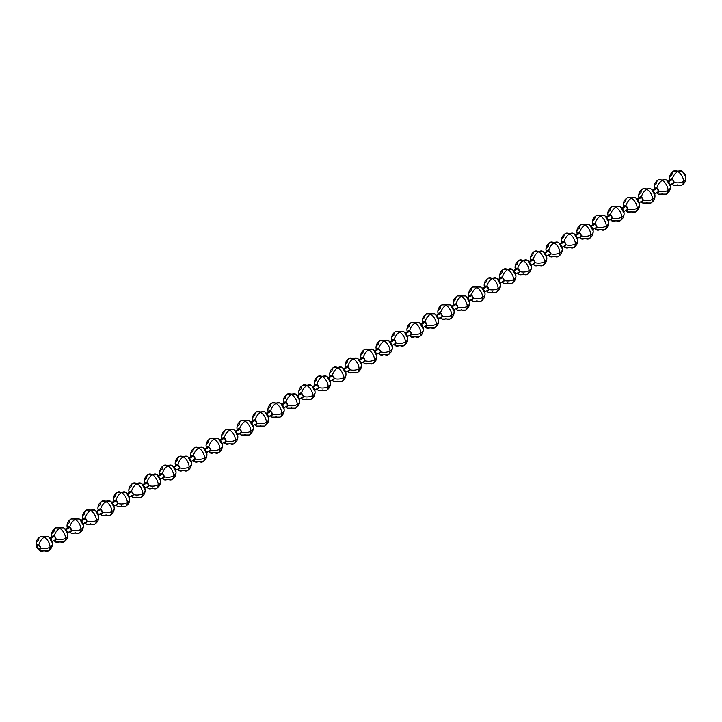<?xml version="1.0" encoding="UTF-8"?>
<svg xmlns="http://www.w3.org/2000/svg" width="722" height="722" viewBox="0 0 722 722"><rect width="100%" height="100%" fill="white"/><g stroke="black" fill="none" stroke-linecap="round" stroke-linejoin="round"><path stroke-width="1.08" d="M672.579 179.444L668.518 181.791L672.579 179.444M657.128 188.37L653.076 190.707L657.128 188.37M641.678 197.286L637.625 199.624L641.678 197.286M626.227 206.203L622.174 208.55L626.227 206.203M610.776 215.129L606.724 217.466L610.776 215.129M595.325 224.046L591.273 226.383L595.325 224.046M579.874 232.971L575.822 235.309L579.874 232.971M564.423 241.888L560.371 244.226L564.423 241.888M548.973 250.805L544.92 253.151L548.973 250.805M533.522 259.73L529.47 262.068L533.522 259.73M518.071 268.647L514.019 270.985L518.071 268.647M502.62 277.564L498.568 279.91L502.62 277.564M487.169 286.49L483.117 288.827L487.169 286.49M471.719 295.406L467.666 297.753L471.719 295.406M456.268 304.332L452.216 306.67L456.268 304.332M440.817 313.249L436.765 315.586L440.817 313.249M425.366 322.165L421.314 324.512L425.366 322.165M409.925 331.091L405.863 333.429L409.925 331.091M394.474 340.008L390.412 342.345L394.474 340.008M379.023 348.934L374.962 351.271L379.023 348.934M363.572 357.85L359.511 360.188L363.572 357.85M348.121 366.767L344.069 369.113L348.121 366.767M332.671 375.693L328.618 378.03L332.671 375.693M317.22 384.609L313.167 386.947L317.22 384.609M301.769 393.526L297.717 395.873L301.769 393.526M286.318 402.452L282.266 404.789L286.318 402.452M270.867 411.369L266.815 413.715L270.867 411.369M255.417 420.294L251.364 422.632L255.417 420.294M239.966 429.211L235.913 431.548L239.966 429.211M224.515 438.128L220.463 440.474L224.515 438.128M209.064 447.053L205.012 449.391L209.064 447.053M193.613 455.97L189.561 458.308L193.613 455.97M178.163 464.896L174.11 467.233L178.163 464.896M162.712 473.812L158.66 476.15L162.712 473.812M147.261 482.729L143.209 485.076L147.261 482.729M131.81 491.655L127.758 493.992L131.81 491.655M116.359 500.572L112.307 502.909L116.359 500.572M100.918 509.488L96.856 511.835L100.918 509.488M85.467 518.414L81.406 520.752L85.467 518.414M70.016 527.331L65.955 529.677L70.016 527.331M54.565 536.256L50.513 538.594L54.565 536.256M669.565 178.117A8.168 4.72 0 0 0 670.287 180.076A8.168 4.72 180 0 1 669.565 178.117A8.168 4.72 180 0 1 671.956 174.805A8.168 4.72 60 0 1 673.644 171.06A8.168 4.72 60 0 1 677.732 171.466A8.168 4.72 -60 0 1 681.794 171.051A8.168 4.72 -60 0 1 683.22 172.883L685.025 176.015A8.168 4.72 180 0 1 685.9 178.163A8.168 4.72 180 0 1 683.508 181.475A8.168 4.72 60 0 1 681.812 185.211A8.168 4.72 60 0 1 677.732 184.805A8.168 4.72 -60 0 1 673.671 185.22A8.168 4.72 -60 0 1 672.326 183.614A8.168 4.72 120 0 0 673.671 185.22M670.44 180.265A2.554 1.471 60 0 1 672.245 179.218A8.168 4.72 -60 0 1 677.732 171.466A8.168 4.72 -120 0 0 673.644 171.06L681.812 171.06A8.168 4.72 120 0 0 677.732 171.466A8.168 4.72 60 0 1 683.508 181.475A8.168 4.72 0 0 0 685.9 178.163C685.801 181.204 684.438 183.569 681.812 185.211A8.168 4.72 -120 0 0 683.508 181.475A8.168 4.72 180 0 1 674.05 182.35A2.554 1.471 60 0 1 672.245 183.388M670.458 179.977L670.973 179.092L672.245 179.218A2.554 1.471 60 0 1 674.05 182.35A8.168 4.72 0 0 0 683.508 181.475A8.168 4.72 -120 0 0 677.732 171.466A8.168 4.72 120 0 0 672.245 179.218L674.05 182.35L673.518 183.514L672.498 183.514M666.343 179.968A8.168 4.72 120 0 0 662.282 180.392A8.168 4.72 -120 0 0 658.193 179.986C655.567 181.628 654.213 183.984 654.114 187.061A8.168 4.72 0 0 0 654.836 189.002A8.168 4.72 180 0 1 654.114 187.034A8.168 4.72 180 0 1 656.506 183.722A8.168 4.72 60 0 1 658.193 179.986A8.168 4.72 60 0 1 662.282 180.392A8.168 4.72 -60 0 1 666.343 179.968A8.168 4.72 -60 0 1 667.769 181.809L669.574 184.931A8.168 4.72 180 0 1 670.449 187.079A8.168 4.72 180 0 1 668.058 190.391A8.168 4.72 60 0 1 666.37 194.128A8.168 4.72 60 0 1 662.282 193.731A8.168 4.72 -60 0 1 658.22 194.146A8.168 4.72 -60 0 1 656.876 192.53A8.168 4.72 120 0 0 658.22 194.146M658.193 179.986L666.37 179.986C668.987 181.61 670.35 183.975 670.449 187.061C670.35 190.13 668.987 192.485 666.37 194.128A8.168 4.72 -120 0 0 668.058 190.391A8.168 4.72 -120 0 0 662.282 180.392A8.168 4.72 120 0 0 656.794 188.144L655.522 188.018L655.007 188.902A2.554 1.471 60 0 1 656.794 188.144A8.168 4.72 -60 0 1 662.282 180.392A8.168 4.72 60 0 1 668.058 190.391A8.168 4.72 0 0 0 670.449 187.079M668.058 190.391A8.168 4.72 180 0 1 658.599 191.267A2.554 1.471 60 0 1 657.047 192.431L658.067 192.431L658.599 191.267A8.168 4.72 0 0 0 668.058 190.391M656.794 188.144A2.554 1.471 60 0 1 658.599 191.267L656.794 188.144M638.663 195.951A8.168 4.72 0 0 0 639.385 197.918A8.168 4.72 180 0 1 638.663 195.951A8.168 4.72 180 0 1 641.055 192.639A8.168 4.72 60 0 1 642.751 188.902A8.168 4.72 60 0 1 646.831 189.308A8.168 4.72 -60 0 1 650.892 188.893A8.168 4.72 -60 0 1 652.318 190.725L654.123 193.848A8.168 4.72 180 0 1 654.998 195.996A8.168 4.72 180 0 1 652.607 199.308A8.168 4.72 60 0 1 650.919 203.053A8.168 4.72 60 0 1 646.831 202.647A8.168 4.72 -60 0 1 642.77 203.062A8.168 4.72 -60 0 1 641.425 201.456A8.168 4.72 120 0 0 642.77 203.062L641.001 201.7M650.892 188.893A8.168 4.72 120 0 0 646.831 189.308A8.168 4.72 60 0 1 652.607 199.308A8.168 4.72 0 0 0 654.998 195.996C654.899 199.046 653.545 201.402 650.919 203.053A8.168 4.72 -120 0 0 652.607 199.308A8.168 4.72 180 0 1 643.149 200.184A2.554 1.471 60 0 1 641.596 201.357L642.625 201.357L643.149 200.184A8.168 4.72 0 0 0 652.607 199.308A8.168 4.72 -120 0 0 646.831 189.308A8.168 4.72 -120 0 0 642.751 188.902L650.919 188.902C653.536 190.536 654.899 192.891 654.998 195.978M639.557 197.819A2.554 1.471 60 0 1 641.344 197.061A8.168 4.72 -60 0 1 646.831 189.308A8.168 4.72 120 0 0 641.344 197.061A2.554 1.471 60 0 1 643.149 200.184L641.344 197.061L640.071 196.935L639.557 197.819M623.212 204.877A8.168 4.72 0 0 0 623.934 206.835A8.168 4.72 180 0 1 623.212 204.877A8.168 4.72 180 0 1 625.604 201.564A8.168 4.72 60 0 1 627.301 197.819A8.168 4.72 60 0 1 631.38 198.225A8.168 4.72 -60 0 1 635.441 197.81A8.168 4.72 -60 0 1 636.867 199.642L638.672 202.774A8.168 4.72 180 0 1 639.548 204.922A8.168 4.72 180 0 1 637.156 208.234A8.168 4.72 60 0 1 635.468 211.97A8.168 4.72 60 0 1 631.38 211.564A8.168 4.72 -60 0 1 627.319 211.979A8.168 4.72 -60 0 1 625.974 210.373A8.168 4.72 120 0 0 627.319 211.979M635.441 197.81A8.168 4.72 120 0 0 631.38 198.225A8.168 4.72 60 0 1 637.156 208.234A8.168 4.72 0 0 0 639.548 204.922C639.448 207.972 638.095 210.328 635.468 211.97A8.168 4.72 -120 0 0 637.156 208.234A8.168 4.72 180 0 1 627.698 209.109A2.554 1.471 60 0 1 626.145 210.273L627.174 210.273L627.698 209.109A8.168 4.72 0 0 0 637.156 208.234A8.168 4.72 -120 0 0 631.38 198.225A8.168 4.72 -120 0 0 627.301 197.819L635.468 197.819C638.086 199.452 639.448 201.808 639.548 204.895M624.106 206.736A2.554 1.471 60 0 1 625.893 205.978A8.168 4.72 -60 0 1 631.38 198.225A8.168 4.72 120 0 0 625.893 205.978A2.554 1.471 60 0 1 627.698 209.109L625.893 205.978L624.62 205.851L624.106 206.736M619.99 206.736A8.168 4.72 120 0 0 615.929 207.151A8.168 4.72 -120 0 0 611.85 206.745C609.224 208.387 607.861 210.743 607.762 213.82A8.168 4.72 0 0 0 608.484 215.761A8.168 4.72 180 0 1 607.762 213.793A8.168 4.72 180 0 1 610.153 210.481A8.168 4.72 60 0 1 611.85 206.745A8.168 4.72 60 0 1 615.929 207.151A8.168 4.72 -60 0 1 619.99 206.736A8.168 4.72 -60 0 1 621.416 208.568L623.221 211.69A8.168 4.72 180 0 1 624.097 213.838A8.168 4.72 180 0 1 621.705 217.151A8.168 4.72 60 0 1 620.017 220.887A8.168 4.72 60 0 1 615.929 220.49A8.168 4.72 -60 0 1 611.868 220.905A8.168 4.72 -60 0 1 610.523 219.298A8.168 4.72 120 0 0 611.868 220.905L610.099 219.542M611.85 206.745L620.017 206.745C622.635 208.369 623.998 210.734 624.097 213.82C623.998 216.889 622.644 219.244 620.017 220.887A8.168 4.72 -120 0 0 621.705 217.151A8.168 4.72 -120 0 0 615.929 207.151A8.168 4.72 120 0 0 610.442 214.903L609.169 214.777L608.655 215.661A2.554 1.471 60 0 1 610.442 214.903A8.168 4.72 -60 0 1 615.929 207.151A8.168 4.72 60 0 1 621.705 217.151A8.168 4.72 0 0 0 624.097 213.838M621.705 217.151A8.168 4.72 180 0 1 612.247 218.026A2.554 1.471 60 0 1 610.695 219.199L611.724 219.199L612.247 218.026A8.168 4.72 0 0 0 621.705 217.151M610.442 214.903A2.554 1.471 60 0 1 612.247 218.026L610.442 214.903M592.311 222.71A8.168 4.72 0 0 0 593.033 224.677A8.168 4.72 180 0 1 592.311 222.71A8.168 4.72 180 0 1 594.702 219.407A8.168 4.72 60 0 1 596.399 215.661A8.168 4.72 60 0 1 600.478 216.068A8.168 4.72 -60 0 1 604.54 215.652A8.168 4.72 -60 0 1 605.966 217.484L607.771 220.616A8.168 4.72 180 0 1 608.646 222.764A8.168 4.72 180 0 1 606.254 226.076A8.168 4.72 60 0 1 604.567 229.813A8.168 4.72 60 0 1 600.478 229.406A8.168 4.72 -60 0 1 596.417 229.822A8.168 4.72 -60 0 1 595.081 228.215A8.168 4.72 120 0 0 596.417 229.822L594.648 228.459M604.54 215.652A8.168 4.72 120 0 0 600.478 216.068A8.168 4.72 60 0 1 606.254 226.076A8.168 4.72 0 0 0 608.646 222.764M600.478 216.068A8.168 4.72 -120 0 0 596.399 215.661L604.567 215.661C607.184 217.295 608.547 219.65 608.646 222.737C608.556 225.805 607.193 228.17 604.567 229.813A8.168 4.72 -120 0 0 606.254 226.076A8.168 4.72 180 0 1 596.796 226.943A2.554 1.471 60 0 1 595.253 228.116L596.273 228.116L596.796 226.943A8.168 4.72 0 0 0 606.254 226.076A8.168 4.72 -120 0 0 600.478 216.068A8.168 4.72 120 0 0 594.991 223.82A8.168 4.72 -60 0 1 600.478 216.068M593.204 224.578A2.554 1.471 60 0 1 594.991 223.82A2.554 1.471 60 0 1 596.796 226.943L594.991 223.82L593.719 223.694L593.204 224.578M576.86 231.636A8.168 4.72 0 0 0 577.582 233.594A8.168 4.72 180 0 1 576.86 231.636A8.168 4.72 180 0 1 579.252 228.323A8.168 4.72 60 0 1 580.948 224.587A8.168 4.72 60 0 1 585.028 224.984A8.168 4.72 -60 0 1 589.098 224.569A8.168 4.72 -60 0 1 590.515 226.41L592.32 229.533A8.168 4.72 180 0 1 593.195 231.681A8.168 4.72 180 0 1 590.804 234.993A8.168 4.72 60 0 1 589.116 238.729A8.168 4.72 60 0 1 585.028 238.323A8.168 4.72 -60 0 1 580.966 238.747A8.168 4.72 -60 0 1 579.631 237.132A8.168 4.72 120 0 0 580.966 238.747M589.098 224.569A8.168 4.72 120 0 0 585.028 224.984A8.168 4.72 60 0 1 590.804 234.993A8.168 4.72 0 0 0 593.195 231.681C593.105 234.731 591.742 237.087 589.116 238.729A8.168 4.72 -120 0 0 590.804 234.993A8.168 4.72 180 0 1 581.345 235.868A2.554 1.471 60 0 1 579.802 237.033L580.822 237.033L581.345 235.868A8.168 4.72 0 0 0 590.804 234.993A8.168 4.72 -120 0 0 585.028 224.984A8.168 4.72 -120 0 0 580.948 224.587L589.116 224.587C591.733 226.212 593.096 228.567 593.195 231.654M577.753 233.495A2.554 1.471 60 0 1 579.54 232.737A8.168 4.72 -60 0 1 585.028 224.984A8.168 4.72 120 0 0 579.54 232.737A2.554 1.471 60 0 1 581.345 235.868L579.54 232.737L578.268 232.61L577.753 233.495M573.647 233.495A8.168 4.72 120 0 0 569.577 233.91A8.168 4.72 -120 0 0 565.497 233.504C562.871 235.146 561.508 237.511 561.409 240.579A8.168 4.72 0 0 0 562.131 242.52A8.168 4.72 180 0 1 561.409 240.552A8.168 4.72 180 0 1 563.801 237.24A8.168 4.72 60 0 1 565.497 233.504A8.168 4.72 60 0 1 569.577 233.91A8.168 4.72 -60 0 1 573.647 233.495A8.168 4.72 -60 0 1 575.064 235.327L576.869 238.45A8.168 4.72 180 0 1 577.744 240.597A8.168 4.72 180 0 1 575.353 243.91A8.168 4.72 60 0 1 573.665 247.655A8.168 4.72 60 0 1 569.577 247.249A8.168 4.72 -60 0 1 565.516 247.664A8.168 4.72 -60 0 1 564.18 246.058A8.168 4.72 120 0 0 565.516 247.664L563.756 246.301M565.497 233.504L573.665 233.504C576.291 235.137 577.645 237.493 577.744 240.579C577.654 243.648 576.291 246.003 573.665 247.655A8.168 4.72 -120 0 0 575.353 243.91A8.168 4.72 -120 0 0 569.577 233.91A8.168 4.72 120 0 0 564.09 241.662L562.817 241.536L562.303 242.421A2.554 1.471 60 0 1 564.09 241.662A8.168 4.72 -60 0 1 569.577 233.91A8.168 4.72 60 0 1 575.353 243.91A8.168 4.72 0 0 0 577.744 240.597M575.353 243.91A8.168 4.72 180 0 1 565.895 244.785A2.554 1.471 60 0 1 564.351 245.958L565.371 245.958L565.895 244.785A8.168 4.72 0 0 0 575.353 243.91M564.09 241.662A2.554 1.471 60 0 1 565.895 244.785L564.09 241.662M550.047 242.421L558.214 242.421A8.168 4.72 120 0 0 554.126 242.827A8.168 4.72 -120 0 0 550.047 242.421C547.42 244.072 546.058 246.428 545.958 249.496A8.168 4.72 0 0 0 546.68 251.437A8.168 4.72 180 0 1 545.958 249.478A8.168 4.72 180 0 1 548.35 246.166A8.168 4.72 60 0 1 550.047 242.421A8.168 4.72 60 0 1 554.126 242.827A8.168 4.72 -60 0 1 558.196 242.412A8.168 4.72 -60 0 1 559.613 244.244L561.418 247.375A8.168 4.72 180 0 1 562.294 249.523A8.168 4.72 180 0 1 559.902 252.835A8.168 4.72 60 0 1 558.214 256.572A8.168 4.72 60 0 1 554.126 256.166A8.168 4.72 -60 0 1 550.065 256.581A8.168 4.72 -60 0 1 548.729 254.974A8.168 4.72 120 0 0 550.065 256.581M558.214 242.421C560.841 244.054 562.194 246.41 562.294 249.496C562.203 252.565 560.841 254.929 558.214 256.572A8.168 4.72 -120 0 0 559.902 252.835A8.168 4.72 -120 0 0 554.126 242.827A8.168 4.72 120 0 0 548.639 250.579L547.366 250.453L546.852 251.337A2.554 1.471 60 0 1 548.639 250.579A8.168 4.72 -60 0 1 554.126 242.827A8.168 4.72 60 0 1 559.902 252.835A8.168 4.72 0 0 0 562.294 249.523M559.902 252.835A8.168 4.72 180 0 1 550.444 253.711A2.554 1.471 60 0 1 548.9 254.875L549.92 254.875L550.444 253.711A8.168 4.72 0 0 0 559.902 252.835M548.639 250.579A2.554 1.471 60 0 1 550.444 253.711L548.639 250.579M530.508 258.395A8.168 4.72 0 0 0 531.23 260.362A8.168 4.72 180 0 1 530.508 258.395A8.168 4.72 180 0 1 532.899 255.083A8.168 4.72 60 0 1 534.596 251.346A8.168 4.72 60 0 1 538.675 251.752A8.168 4.72 -60 0 1 542.745 251.328A8.168 4.72 -60 0 1 544.162 253.169L545.967 256.292A8.168 4.72 180 0 1 546.843 258.44A8.168 4.72 180 0 1 544.451 261.752A8.168 4.72 60 0 1 542.763 265.488A8.168 4.72 60 0 1 538.675 265.091A8.168 4.72 -60 0 1 534.614 265.506A8.168 4.72 -60 0 1 533.278 263.891A8.168 4.72 120 0 0 534.614 265.506M542.745 251.328A8.168 4.72 120 0 0 538.675 251.752A8.168 4.72 60 0 1 544.451 261.752A8.168 4.72 0 0 0 546.843 258.44C546.753 261.49 545.39 263.846 542.763 265.488A8.168 4.72 -120 0 0 544.451 261.752A8.168 4.72 180 0 1 534.993 262.627A2.554 1.471 60 0 1 533.45 263.801L534.47 263.801L534.993 262.627A8.168 4.72 0 0 0 544.451 261.752A8.168 4.72 -120 0 0 538.675 251.752A8.168 4.72 -120 0 0 534.596 251.346L542.763 251.346C545.39 252.971 546.744 255.335 546.843 258.422M531.401 260.263A2.554 1.471 60 0 1 533.188 259.505A8.168 4.72 -60 0 1 538.675 251.752A8.168 4.72 120 0 0 533.188 259.505A2.554 1.471 60 0 1 534.993 262.627L533.188 259.505L531.915 259.378L531.401 260.263M527.295 260.254A8.168 4.72 120 0 0 523.224 260.669A8.168 4.72 -120 0 0 519.145 260.263C516.519 261.905 515.156 264.27 515.057 267.339A8.168 4.72 0 0 0 515.788 269.279A8.168 4.72 180 0 1 515.057 267.311A8.168 4.72 180 0 1 517.448 263.999A8.168 4.72 60 0 1 519.145 260.263A8.168 4.72 60 0 1 523.224 260.669A8.168 4.72 -60 0 1 527.295 260.254A8.168 4.72 -60 0 1 528.712 262.086L530.517 265.209A8.168 4.72 180 0 1 531.401 267.366A8.168 4.72 180 0 1 529 270.669A8.168 4.72 60 0 1 527.313 274.414A8.168 4.72 60 0 1 523.224 274.008A8.168 4.72 -60 0 1 519.163 274.423A8.168 4.72 -60 0 1 517.827 272.817A8.168 4.72 120 0 0 519.163 274.423L517.403 273.06M519.145 260.263L527.313 260.263C529.939 261.896 531.302 264.252 531.401 267.339C531.302 270.407 529.939 272.763 527.313 274.414A8.168 4.72 -120 0 0 529 270.669A8.168 4.72 -120 0 0 523.224 260.669A8.168 4.72 120 0 0 517.746 268.422L516.465 268.295L515.959 269.18A2.554 1.471 60 0 1 517.746 268.422A8.168 4.72 -60 0 1 523.224 260.669A8.168 4.72 60 0 1 529 270.669A8.168 4.72 0 0 0 531.401 267.366M529 270.669A8.168 4.72 180 0 1 519.551 271.544A2.554 1.471 60 0 1 517.999 272.717L519.019 272.717L519.551 271.544A8.168 4.72 0 0 0 529 270.669M517.746 268.422A2.554 1.471 60 0 1 519.551 271.544L517.746 268.422M503.694 269.189L511.862 269.189A8.168 4.72 120 0 0 507.783 269.586A8.168 4.72 -120 0 0 503.694 269.189C501.068 270.831 499.705 273.187 499.606 276.255A8.168 4.72 0 0 0 500.337 278.196A8.168 4.72 180 0 1 499.606 276.237A8.168 4.72 180 0 1 502.007 272.925A8.168 4.72 60 0 1 503.694 269.189A8.168 4.72 60 0 1 507.783 269.586A8.168 4.72 -60 0 1 511.844 269.171A8.168 4.72 -60 0 1 513.261 271.003L515.066 274.134A8.168 4.72 180 0 1 515.95 276.282A8.168 4.72 180 0 1 513.55 279.594A8.168 4.72 60 0 1 511.862 283.331A8.168 4.72 60 0 1 507.783 282.925A8.168 4.72 -60 0 1 503.712 283.34A8.168 4.72 -60 0 1 502.377 281.733A8.168 4.72 120 0 0 503.712 283.34M511.862 269.189C514.488 270.813 515.851 273.169 515.95 276.255C515.851 279.333 514.488 281.688 511.862 283.331A8.168 4.72 -120 0 0 513.55 279.594A8.168 4.72 -120 0 0 507.783 269.586A8.168 4.72 120 0 0 502.295 277.338L501.014 277.212L500.508 278.096A2.554 1.471 60 0 1 502.295 277.338A8.168 4.72 -60 0 1 507.783 269.586A8.168 4.72 60 0 1 513.55 279.594A8.168 4.72 0 0 0 515.95 276.282M513.55 279.594A8.168 4.72 180 0 1 504.1 280.47A2.554 1.471 60 0 1 502.548 281.634L503.568 281.634L504.1 280.47A8.168 4.72 0 0 0 513.55 279.594M502.295 277.338A2.554 1.471 60 0 1 504.1 280.47L502.295 277.338M484.155 285.154A8.168 4.72 0 0 0 484.886 287.121A8.168 4.72 180 0 1 484.155 285.154A8.168 4.72 180 0 1 486.556 281.842A8.168 4.72 60 0 1 488.243 278.105A8.168 4.72 60 0 1 492.332 278.512A8.168 4.72 -60 0 1 496.393 278.096A8.168 4.72 -60 0 1 497.81 279.928L499.615 283.051A8.168 4.72 180 0 1 500.499 285.199A8.168 4.72 180 0 1 498.108 288.511A8.168 4.72 60 0 1 496.411 292.257A8.168 4.72 60 0 1 492.332 291.85A8.168 4.72 -60 0 1 488.262 292.266A8.168 4.72 -60 0 1 486.926 290.659A8.168 4.72 120 0 0 488.262 292.266L486.502 290.903M496.393 278.096A8.168 4.72 120 0 0 492.332 278.512A8.168 4.72 60 0 1 498.108 288.511A8.168 4.72 0 0 0 500.499 285.199C500.4 288.249 499.037 290.605 496.411 292.257A8.168 4.72 -120 0 0 498.108 288.511A8.168 4.72 180 0 1 488.65 289.387A2.554 1.471 60 0 1 487.097 290.56L488.117 290.56L488.65 289.387A8.168 4.72 0 0 0 498.108 288.511A8.168 4.72 -120 0 0 492.332 278.512A8.168 4.72 -120 0 0 488.243 278.105L496.411 278.105C499.037 279.73 500.4 282.094 500.499 285.181M485.058 287.022A2.554 1.471 60 0 1 486.845 286.264A8.168 4.72 -60 0 1 492.332 278.512A8.168 4.72 120 0 0 486.845 286.264A2.554 1.471 60 0 1 488.65 289.387L486.845 286.264L485.563 286.138L485.058 287.022M480.942 287.013A8.168 4.72 120 0 0 476.881 287.428A8.168 4.72 -120 0 0 472.793 287.022C470.166 288.674 468.804 291.029 468.713 294.098A8.168 4.72 0 0 0 469.435 296.038A8.168 4.72 180 0 1 468.713 294.08A8.168 4.72 180 0 1 471.105 290.767A8.168 4.72 60 0 1 472.793 287.022A8.168 4.72 60 0 1 476.881 287.428A8.168 4.72 -60 0 1 480.942 287.013A8.168 4.72 -60 0 1 482.368 288.845L484.173 291.977A8.168 4.72 180 0 1 485.049 294.125A8.168 4.72 180 0 1 482.657 297.437A8.168 4.72 60 0 1 480.96 301.173A8.168 4.72 60 0 1 476.881 300.767A8.168 4.72 -60 0 1 472.811 301.182A8.168 4.72 -60 0 1 471.475 299.576A8.168 4.72 120 0 0 472.811 301.182M472.793 287.022L480.96 287.022C483.587 288.656 484.949 291.011 485.049 294.098C484.949 297.166 483.587 299.531 480.96 301.173A8.168 4.72 -120 0 0 482.657 297.437A8.168 4.72 -120 0 0 476.881 287.428A8.168 4.72 120 0 0 471.394 295.181L470.112 295.054L469.607 295.939A2.554 1.471 60 0 1 471.394 295.181A8.168 4.72 -60 0 1 476.881 287.428A8.168 4.72 60 0 1 482.657 297.437A8.168 4.72 0 0 0 485.049 294.125M482.657 297.437A8.168 4.72 180 0 1 473.199 298.312A2.554 1.471 60 0 1 471.647 299.477L472.666 299.477L473.199 298.312A8.168 4.72 0 0 0 482.657 297.437M471.394 295.181A2.554 1.471 60 0 1 473.199 298.312L471.394 295.181M457.342 295.948L465.509 295.948A8.168 4.72 120 0 0 461.43 296.354A8.168 4.72 -120 0 0 457.342 295.948C454.716 297.59 453.353 299.946 453.263 303.023A8.168 4.72 0 0 0 453.985 304.955A8.168 4.72 180 0 1 453.263 302.996A8.168 4.72 180 0 1 455.654 299.684A8.168 4.72 60 0 1 457.342 295.948A8.168 4.72 60 0 1 461.43 296.354A8.168 4.72 -60 0 1 465.491 295.93A8.168 4.72 -60 0 1 466.917 297.771L468.722 300.893A8.168 4.72 180 0 1 469.598 303.041A8.168 4.72 180 0 1 467.206 306.354A8.168 4.72 60 0 1 465.509 310.09A8.168 4.72 60 0 1 461.43 309.684A8.168 4.72 -60 0 1 457.36 310.108A8.168 4.72 -60 0 1 456.024 308.493A8.168 4.72 120 0 0 457.36 310.108L455.6 308.745M465.509 295.948C468.136 297.572 469.499 299.928 469.598 303.023C469.499 306.092 468.136 308.447 465.509 310.09A8.168 4.72 -120 0 0 467.206 306.354A8.168 4.72 -120 0 0 461.43 296.354A8.168 4.72 120 0 0 455.943 304.106L454.661 303.98L454.156 304.865A2.554 1.471 60 0 1 455.943 304.106A8.168 4.72 -60 0 1 461.43 296.354A8.168 4.72 60 0 1 467.206 306.354A8.168 4.72 0 0 0 469.598 303.041M467.206 306.354A8.168 4.72 180 0 1 457.748 307.229A2.554 1.471 60 0 1 456.196 308.393L457.216 308.393L457.748 307.229A8.168 4.72 0 0 0 467.206 306.354M455.943 304.106A2.554 1.471 60 0 1 457.748 307.229L455.943 304.106M437.812 311.913A8.168 4.72 0 0 0 438.534 313.88A8.168 4.72 180 0 1 437.812 311.913A8.168 4.72 180 0 1 440.203 308.601A8.168 4.72 60 0 1 441.891 304.865A8.168 4.72 60 0 1 445.979 305.271A8.168 4.72 -60 0 1 450.041 304.855A8.168 4.72 -60 0 1 451.467 306.688L453.272 309.81A8.168 4.72 180 0 1 454.147 311.958A8.168 4.72 180 0 1 451.755 315.27A8.168 4.72 60 0 1 450.059 319.016A8.168 4.72 60 0 1 445.979 318.61A8.168 4.72 -60 0 1 441.909 319.025A8.168 4.72 -60 0 1 440.573 317.418A8.168 4.72 120 0 0 441.909 319.025L440.149 317.662M450.041 304.855A8.168 4.72 120 0 0 445.979 305.271A8.168 4.72 60 0 1 451.755 315.27A8.168 4.72 0 0 0 454.147 311.958C454.048 315.009 452.685 317.364 450.059 319.016A8.168 4.72 -120 0 0 451.755 315.27A8.168 4.72 180 0 1 442.297 316.146A2.554 1.471 60 0 1 440.745 317.319L441.765 317.319L442.297 316.146A8.168 4.72 0 0 0 451.755 315.27A8.168 4.72 -120 0 0 445.979 305.271A8.168 4.72 -120 0 0 441.891 304.865L450.059 304.865C452.685 306.498 454.048 308.854 454.147 311.94M438.705 313.781A2.554 1.471 60 0 1 440.492 313.023A8.168 4.72 -60 0 1 445.979 305.271A8.168 4.72 120 0 0 440.492 313.023A2.554 1.471 60 0 1 442.297 316.146L440.492 313.023L439.211 312.897L438.705 313.781M434.59 313.772A8.168 4.72 120 0 0 430.529 314.187A8.168 4.72 -120 0 0 426.44 313.781C423.814 315.433 422.451 317.788 422.361 320.857A8.168 4.72 0 0 0 423.083 322.797A8.168 4.72 180 0 1 422.361 320.839A8.168 4.72 180 0 1 424.753 317.527A8.168 4.72 60 0 1 426.44 313.781A8.168 4.72 60 0 1 430.529 314.187A8.168 4.72 -60 0 1 434.59 313.772A8.168 4.72 -60 0 1 436.016 315.604L437.821 318.736A8.168 4.72 180 0 1 438.696 320.884A8.168 4.72 180 0 1 436.305 324.196A8.168 4.72 60 0 1 434.608 327.932A8.168 4.72 60 0 1 430.529 327.526A8.168 4.72 -60 0 1 426.458 327.941A8.168 4.72 -60 0 1 425.123 326.335A8.168 4.72 120 0 0 426.458 327.941M426.44 313.781L434.608 313.781C437.234 315.415 438.597 317.77 438.696 320.857C438.597 323.934 437.234 326.29 434.608 327.932A8.168 4.72 -120 0 0 436.305 324.196A8.168 4.72 -120 0 0 430.529 314.187A8.168 4.72 120 0 0 425.041 321.94L423.76 321.813L423.254 322.698A2.554 1.471 60 0 1 425.041 321.94A8.168 4.72 -60 0 1 430.529 314.187A8.168 4.72 60 0 1 436.305 324.196A8.168 4.72 0 0 0 438.696 320.884M436.305 324.196A8.168 4.72 180 0 1 426.846 325.071A2.554 1.471 60 0 1 425.294 326.236L426.314 326.236L426.846 325.071A8.168 4.72 0 0 0 436.305 324.196M425.041 321.94A2.554 1.471 60 0 1 426.846 325.071L425.041 321.94M419.139 322.698A8.168 4.72 120 0 0 415.078 323.113A8.168 4.72 -120 0 0 410.989 322.707C408.363 324.349 407 326.705 406.91 329.783A8.168 4.72 0 0 0 407.632 331.723A8.168 4.72 180 0 1 406.91 329.755A8.168 4.72 180 0 1 409.302 326.443A8.168 4.72 60 0 1 410.989 322.707A8.168 4.72 60 0 1 415.078 323.113A8.168 4.72 -60 0 1 419.139 322.698A8.168 4.72 -60 0 1 420.565 324.53L422.37 327.653A8.168 4.72 180 0 1 423.245 329.801A8.168 4.72 180 0 1 420.854 333.113A8.168 4.72 60 0 1 419.157 336.849A8.168 4.72 60 0 1 415.078 336.452A8.168 4.72 -60 0 1 411.017 336.867A8.168 4.72 -60 0 1 409.672 335.261A8.168 4.72 120 0 0 411.017 336.867L409.248 335.504M410.989 322.707L419.157 322.707C421.783 324.331 423.146 326.696 423.245 329.783C423.146 332.851 421.783 335.207 419.157 336.849A8.168 4.72 -120 0 0 420.854 333.113A8.168 4.72 -120 0 0 415.078 323.113A8.168 4.72 120 0 0 409.591 330.866L408.309 330.739L407.804 331.624A2.554 1.471 60 0 1 409.591 330.866A8.168 4.72 -60 0 1 415.078 323.113A8.168 4.72 60 0 1 420.854 333.113A8.168 4.72 0 0 0 423.245 329.801M420.854 333.113A8.168 4.72 180 0 1 411.396 333.988A2.554 1.471 60 0 1 409.843 335.161L410.863 335.161L411.396 333.988A8.168 4.72 0 0 0 420.854 333.113M409.591 330.866A2.554 1.471 60 0 1 411.396 333.988L409.591 330.866M391.459 338.672A8.168 4.72 0 0 0 392.181 340.64A8.168 4.72 180 0 1 391.459 338.672A8.168 4.72 180 0 1 393.851 335.369A8.168 4.72 60 0 1 395.539 331.624A8.168 4.72 60 0 1 399.627 332.03A8.168 4.72 -60 0 1 403.688 331.615A8.168 4.72 -60 0 1 405.114 333.447L406.919 336.578A8.168 4.72 180 0 1 407.795 338.726A8.168 4.72 180 0 1 405.403 342.038A8.168 4.72 60 0 1 403.706 345.775A8.168 4.72 60 0 1 399.627 345.369A8.168 4.72 -60 0 1 395.566 345.784A8.168 4.72 -60 0 1 394.221 344.177A8.168 4.72 120 0 0 395.566 345.784M403.688 331.615A8.168 4.72 120 0 0 399.627 332.03A8.168 4.72 60 0 1 405.403 342.038A8.168 4.72 0 0 0 407.795 338.726C407.695 341.768 406.333 344.132 403.706 345.775A8.168 4.72 -120 0 0 405.403 342.038A8.168 4.72 180 0 1 395.945 342.905A2.554 1.471 60 0 1 394.392 344.078L395.412 344.078L395.945 342.905A8.168 4.72 0 0 0 405.403 342.038A8.168 4.72 -120 0 0 399.627 332.03A8.168 4.72 -120 0 0 395.539 331.624L403.706 331.624C406.333 333.257 407.695 335.613 407.795 338.699M392.353 340.54A2.554 1.471 60 0 1 394.14 339.782A8.168 4.72 -60 0 1 399.627 332.03A8.168 4.72 120 0 0 394.14 339.782A2.554 1.471 60 0 1 395.945 342.905L394.14 339.782L392.867 339.656L392.353 340.54M388.237 340.531A8.168 4.72 120 0 0 384.176 340.946A8.168 4.72 -120 0 0 380.088 340.549C377.462 342.192 376.108 344.547 376.009 347.616A8.168 4.72 0 0 0 376.731 349.556A8.168 4.72 180 0 1 376.009 347.598A8.168 4.72 180 0 1 378.4 344.286A8.168 4.72 60 0 1 380.088 340.549A8.168 4.72 60 0 1 384.176 340.946A8.168 4.72 -60 0 1 388.237 340.531A8.168 4.72 -60 0 1 389.663 342.372L391.468 345.495A8.168 4.72 180 0 1 392.344 347.643A8.168 4.72 180 0 1 389.952 350.955A8.168 4.72 60 0 1 388.255 354.692A8.168 4.72 60 0 1 384.176 354.285A8.168 4.72 -60 0 1 380.115 354.71A8.168 4.72 -60 0 1 378.77 353.094A8.168 4.72 120 0 0 380.115 354.71M380.088 340.549L388.255 340.549C390.882 342.174 392.245 344.529 392.344 347.616C392.245 350.693 390.882 353.049 388.255 354.692A8.168 4.72 -120 0 0 389.952 350.955A8.168 4.72 -120 0 0 384.176 340.946A8.168 4.72 120 0 0 378.689 348.699L377.416 348.573L376.902 349.457A2.554 1.471 60 0 1 378.689 348.699A8.168 4.72 -60 0 1 384.176 340.946A8.168 4.72 60 0 1 389.952 350.955A8.168 4.72 0 0 0 392.344 347.643M389.952 350.955A8.168 4.72 180 0 1 380.494 351.831A2.554 1.471 60 0 1 378.942 352.995L379.962 352.995L380.494 351.831A8.168 4.72 0 0 0 389.952 350.955M378.689 348.699A2.554 1.471 60 0 1 380.494 351.831L378.689 348.699M372.787 349.457A8.168 4.72 120 0 0 368.725 349.872A8.168 4.72 -120 0 0 364.637 349.466C362.011 351.109 360.657 353.473 360.558 356.542A8.168 4.72 0 0 0 361.28 358.482A8.168 4.72 180 0 1 360.558 356.515A8.168 4.72 180 0 1 362.949 353.202A8.168 4.72 60 0 1 364.637 349.466A8.168 4.72 60 0 1 368.725 349.872A8.168 4.72 -60 0 1 372.787 349.457A8.168 4.72 -60 0 1 374.213 351.289L376.018 354.412A8.168 4.72 180 0 1 376.893 356.56A8.168 4.72 180 0 1 374.501 359.872A8.168 4.72 60 0 1 372.814 363.617A8.168 4.72 60 0 1 368.725 363.211A8.168 4.72 -60 0 1 364.664 363.626A8.168 4.72 -60 0 1 363.319 362.02A8.168 4.72 120 0 0 364.664 363.626L362.895 362.263M364.637 349.466L372.814 349.466C375.431 351.1 376.794 353.455 376.893 356.542C376.794 359.61 375.431 361.966 372.814 363.617A8.168 4.72 -120 0 0 374.501 359.872A8.168 4.72 -120 0 0 368.725 349.872A8.168 4.72 120 0 0 363.238 357.625L361.966 357.498L361.451 358.383A2.554 1.471 60 0 1 363.238 357.625A8.168 4.72 -60 0 1 368.725 349.872A8.168 4.72 60 0 1 374.501 359.872A8.168 4.72 0 0 0 376.893 356.56M374.501 359.872A8.168 4.72 180 0 1 365.043 360.747A2.554 1.471 60 0 1 363.491 361.921L364.511 361.921L365.043 360.747A8.168 4.72 0 0 0 374.501 359.872M363.238 357.625A2.554 1.471 60 0 1 365.043 360.747L363.238 357.625M345.107 365.44A8.168 4.72 0 0 0 345.829 367.399A8.168 4.72 180 0 1 345.107 365.44A8.168 4.72 180 0 1 347.499 362.128A8.168 4.72 60 0 1 349.186 358.383A8.168 4.72 60 0 1 353.275 358.789A8.168 4.72 -60 0 1 357.336 358.374A8.168 4.72 -60 0 1 358.762 360.206L360.567 363.337A8.168 4.72 180 0 1 361.442 365.485A8.168 4.72 180 0 1 359.051 368.798A8.168 4.72 60 0 1 357.363 372.534A8.168 4.72 60 0 1 353.275 372.128A8.168 4.72 -60 0 1 349.213 372.543A8.168 4.72 -60 0 1 347.869 370.937A8.168 4.72 120 0 0 349.213 372.543M357.336 358.374A8.168 4.72 120 0 0 353.275 358.789A8.168 4.72 60 0 1 359.051 368.798A8.168 4.72 0 0 0 361.442 365.485C361.343 368.527 359.989 370.891 357.363 372.534A8.168 4.72 -120 0 0 359.051 368.798A8.168 4.72 180 0 1 349.592 369.673A2.554 1.471 60 0 1 348.04 370.837L349.069 370.837L349.592 369.673A8.168 4.72 0 0 0 359.051 368.798A8.168 4.72 -120 0 0 353.275 358.789A8.168 4.72 -120 0 0 349.186 358.383L357.363 358.383C359.98 360.016 361.343 362.372 361.442 365.458M346 367.299A2.554 1.471 60 0 1 347.787 366.541A8.168 4.72 -60 0 1 353.275 358.789A8.168 4.72 120 0 0 347.787 366.541A2.554 1.471 60 0 1 349.592 369.673L347.787 366.541L346.515 366.415L346 367.299M329.656 374.357A8.168 4.72 0 0 0 330.378 376.324A8.168 4.72 180 0 1 329.656 374.357A8.168 4.72 180 0 1 332.048 371.045A8.168 4.72 60 0 1 333.745 367.308A8.168 4.72 60 0 1 337.824 367.715A8.168 4.72 -60 0 1 341.885 367.29A8.168 4.72 -60 0 1 343.311 369.132L345.116 372.254A8.168 4.72 180 0 1 345.991 374.402A8.168 4.72 180 0 1 343.6 377.714A8.168 4.72 60 0 1 341.912 381.451A8.168 4.72 60 0 1 337.824 381.054A8.168 4.72 -60 0 1 333.763 381.469A8.168 4.72 -60 0 1 332.418 379.853A8.168 4.72 120 0 0 333.763 381.469M341.885 367.29A8.168 4.72 120 0 0 337.824 367.715A8.168 4.72 60 0 1 343.6 377.714A8.168 4.72 0 0 0 345.991 374.402C345.892 377.453 344.538 379.808 341.912 381.451A8.168 4.72 -120 0 0 343.6 377.714A8.168 4.72 180 0 1 334.142 378.59A2.554 1.471 60 0 1 332.589 379.763L333.618 379.763L334.142 378.59A8.168 4.72 0 0 0 343.6 377.714A8.168 4.72 -120 0 0 337.824 367.715A8.168 4.72 -120 0 0 333.745 367.308L341.912 367.308C344.529 368.933 345.892 371.298 345.991 374.384M330.55 376.225A2.554 1.471 60 0 1 332.337 375.467A8.168 4.72 -60 0 1 337.824 367.715A8.168 4.72 120 0 0 332.337 375.467A2.554 1.471 60 0 1 334.142 378.59L332.337 375.467L331.064 375.341L330.55 376.225M326.434 376.216A8.168 4.72 120 0 0 322.373 376.631A8.168 4.72 -120 0 0 318.294 376.225C315.667 377.868 314.305 380.232 314.205 383.301A8.168 4.72 0 0 0 314.927 385.241A8.168 4.72 180 0 1 314.205 383.274A8.168 4.72 180 0 1 316.597 379.962A8.168 4.72 60 0 1 318.294 376.225A8.168 4.72 60 0 1 322.373 376.631A8.168 4.72 -60 0 1 326.434 376.216A8.168 4.72 -60 0 1 327.86 378.048L329.665 381.171A8.168 4.72 180 0 1 330.541 383.328A8.168 4.72 180 0 1 328.149 386.631A8.168 4.72 60 0 1 326.461 390.376A8.168 4.72 60 0 1 322.373 389.97A8.168 4.72 -60 0 1 318.312 390.385A8.168 4.72 -60 0 1 316.967 388.779A8.168 4.72 120 0 0 318.312 390.385L316.543 389.023M318.294 376.225L326.461 376.225C329.079 377.859 330.441 380.214 330.541 383.301C330.441 386.369 329.088 388.725 326.461 390.376A8.168 4.72 -120 0 0 328.149 386.631A8.168 4.72 -120 0 0 322.373 376.631A8.168 4.72 120 0 0 316.886 384.384L315.613 384.257L315.099 385.142A2.554 1.471 60 0 1 316.886 384.384A8.168 4.72 -60 0 1 322.373 376.631A8.168 4.72 60 0 1 328.149 386.631A8.168 4.72 0 0 0 330.541 383.328M328.149 386.631A8.168 4.72 180 0 1 318.691 387.506A2.554 1.471 60 0 1 317.138 388.68L318.167 388.68L318.691 387.506A8.168 4.72 0 0 0 328.149 386.631M316.886 384.384A2.554 1.471 60 0 1 318.691 387.506L316.886 384.384M298.755 392.199A8.168 4.72 0 0 0 299.477 394.158A8.168 4.72 180 0 1 298.755 392.199A8.168 4.72 180 0 1 301.146 388.887A8.168 4.72 60 0 1 302.843 385.151A8.168 4.72 60 0 1 306.922 385.548A8.168 4.72 -60 0 1 310.983 385.133A8.168 4.72 -60 0 1 312.409 386.965L314.214 390.097A8.168 4.72 180 0 1 315.09 392.245A8.168 4.72 180 0 1 312.698 395.557A8.168 4.72 60 0 1 311.011 399.293A8.168 4.72 60 0 1 306.922 398.887A8.168 4.72 -60 0 1 302.861 399.302A8.168 4.72 -60 0 1 301.525 397.696A8.168 4.72 120 0 0 302.861 399.302M310.983 385.133A8.168 4.72 120 0 0 306.922 385.548A8.168 4.72 60 0 1 312.698 395.557A8.168 4.72 0 0 0 315.09 392.245C315 395.295 313.637 397.651 311.011 399.293A8.168 4.72 -120 0 0 312.698 395.557A8.168 4.72 180 0 1 303.24 396.432A2.554 1.471 60 0 1 301.697 397.596L302.717 397.596L303.24 396.432A8.168 4.72 0 0 0 312.698 395.557A8.168 4.72 -120 0 0 306.922 385.548A8.168 4.72 -120 0 0 302.843 385.151L311.011 385.151C313.628 386.775 314.991 389.131 315.09 392.217M299.648 394.059A2.554 1.471 60 0 1 301.435 393.3A8.168 4.72 -60 0 1 306.922 385.548A8.168 4.72 120 0 0 301.435 393.3A2.554 1.471 60 0 1 303.24 396.432L301.435 393.3L300.162 393.174L299.648 394.059M283.304 401.116A8.168 4.72 0 0 0 284.026 403.084A8.168 4.72 180 0 1 283.304 401.116A8.168 4.72 180 0 1 285.695 397.804A8.168 4.72 60 0 1 287.392 394.068A8.168 4.72 60 0 1 291.471 394.474A8.168 4.72 -60 0 1 295.542 394.059A8.168 4.72 -60 0 1 296.959 395.891L298.764 399.013A8.168 4.72 180 0 1 299.639 401.161A8.168 4.72 180 0 1 297.247 404.473A8.168 4.72 60 0 1 295.56 408.219A8.168 4.72 60 0 1 291.471 407.813A8.168 4.72 -60 0 1 287.41 408.228A8.168 4.72 -60 0 1 286.074 406.621A8.168 4.72 120 0 0 287.41 408.228M295.542 394.059A8.168 4.72 120 0 0 291.471 394.474A8.168 4.72 60 0 1 297.247 404.473A8.168 4.72 0 0 0 299.639 401.161C299.549 404.212 298.186 406.567 295.56 408.219A8.168 4.72 -120 0 0 297.247 404.473A8.168 4.72 180 0 1 287.789 405.349A2.554 1.471 60 0 1 286.246 406.522L287.266 406.522L287.789 405.349A8.168 4.72 0 0 0 297.247 404.473A8.168 4.72 -120 0 0 291.471 394.474A8.168 4.72 -120 0 0 287.392 394.068L295.56 394.068C298.177 395.692 299.54 398.057 299.639 401.143M284.197 402.984A2.554 1.471 60 0 1 285.984 402.226A8.168 4.72 -60 0 1 291.471 394.474A8.168 4.72 120 0 0 285.984 402.226A2.554 1.471 60 0 1 287.789 405.349L285.984 402.226L284.712 402.1L284.197 402.984M271.941 402.984L280.109 402.984A8.168 4.72 120 0 0 276.021 403.39A8.168 4.72 -120 0 0 271.941 402.984C269.315 404.636 267.952 406.991 267.853 410.06A8.168 4.72 0 0 0 268.575 412A8.168 4.72 180 0 1 267.853 410.042A8.168 4.72 180 0 1 270.245 406.73A8.168 4.72 60 0 1 271.941 402.984A8.168 4.72 60 0 1 276.021 403.39A8.168 4.72 -60 0 1 280.091 402.975A8.168 4.72 -60 0 1 281.508 404.807L283.313 407.939A8.168 4.72 180 0 1 284.188 410.087A8.168 4.72 180 0 1 281.797 413.399A8.168 4.72 60 0 1 280.109 417.135A8.168 4.72 60 0 1 276.021 416.729A8.168 4.72 -60 0 1 271.959 417.145A8.168 4.72 -60 0 1 270.624 415.538A8.168 4.72 120 0 0 271.959 417.145M280.109 402.984C282.726 404.618 284.089 406.973 284.188 410.06C284.098 413.128 282.735 415.493 280.109 417.135A8.168 4.72 -120 0 0 281.797 413.399A8.168 4.72 -120 0 0 276.021 403.39A8.168 4.72 120 0 0 270.533 411.143L269.261 411.017L268.746 411.901A2.554 1.471 60 0 1 270.533 411.143A8.168 4.72 -60 0 1 276.021 403.39A8.168 4.72 60 0 1 281.797 413.399A8.168 4.72 0 0 0 284.188 410.087M281.797 413.399A8.168 4.72 180 0 1 272.338 414.275A2.554 1.471 60 0 1 270.795 415.439L271.815 415.439L272.338 414.275A8.168 4.72 0 0 0 281.797 413.399M270.533 411.143A2.554 1.471 60 0 1 272.338 414.275L270.533 411.143M252.402 418.959A8.168 4.72 0 0 0 253.124 420.917A8.168 4.72 180 0 1 252.402 418.959A8.168 4.72 180 0 1 254.794 415.646A8.168 4.72 60 0 1 256.49 411.91A8.168 4.72 60 0 1 260.57 412.316A8.168 4.72 -60 0 1 264.64 411.892A8.168 4.72 -60 0 1 266.057 413.733L267.862 416.856A8.168 4.72 180 0 1 268.737 419.004A8.168 4.72 180 0 1 266.346 422.316A8.168 4.72 60 0 1 264.658 426.052A8.168 4.72 60 0 1 260.57 425.646A8.168 4.72 -60 0 1 256.509 426.07A8.168 4.72 -60 0 1 255.173 424.455A8.168 4.72 120 0 0 256.509 426.07L254.749 424.707M264.64 411.892A8.168 4.72 120 0 0 260.57 412.316A8.168 4.72 60 0 1 266.346 422.316A8.168 4.72 0 0 0 268.737 419.004C268.647 422.054 267.284 424.41 264.658 426.052A8.168 4.72 -120 0 0 266.346 422.316A8.168 4.72 180 0 1 256.888 423.191A2.554 1.471 60 0 1 255.344 424.355L256.364 424.355L256.888 423.191A8.168 4.72 0 0 0 266.346 422.316A8.168 4.72 -120 0 0 260.57 412.316A8.168 4.72 -120 0 0 256.49 411.91L264.658 411.91C267.284 413.535 268.638 415.89 268.737 418.977M253.296 420.827A2.554 1.471 60 0 1 255.083 420.069A8.168 4.72 -60 0 1 260.57 412.316A8.168 4.72 120 0 0 255.083 420.069A2.554 1.471 60 0 1 256.888 423.191L255.083 420.069L253.81 419.942L253.296 420.827M236.951 427.875A8.168 4.72 0 0 0 237.673 429.843A8.168 4.72 180 0 1 236.951 427.875A8.168 4.72 180 0 1 239.343 424.563A8.168 4.72 60 0 1 241.04 420.827A8.168 4.72 60 0 1 245.119 421.233A8.168 4.72 -60 0 1 249.189 420.818A8.168 4.72 -60 0 1 250.606 422.65L252.411 425.772A8.168 4.72 180 0 1 253.287 427.92A8.168 4.72 180 0 1 250.895 431.233A8.168 4.72 60 0 1 249.207 434.978A8.168 4.72 60 0 1 245.119 434.572A8.168 4.72 -60 0 1 241.058 434.987A8.168 4.72 -60 0 1 239.722 433.38A8.168 4.72 120 0 0 241.058 434.987M249.189 420.818A8.168 4.72 120 0 0 245.119 421.233A8.168 4.72 60 0 1 250.895 431.233A8.168 4.72 0 0 0 253.287 427.92C253.196 430.971 251.834 433.326 249.207 434.978A8.168 4.72 -120 0 0 250.895 431.233A8.168 4.72 180 0 1 241.437 432.108A2.554 1.471 60 0 1 239.894 433.281L240.913 433.281L241.437 432.108A8.168 4.72 0 0 0 250.895 431.233A8.168 4.72 -120 0 0 245.119 421.233A8.168 4.72 -120 0 0 241.04 420.827L249.207 420.827C251.834 422.46 253.187 424.816 253.287 427.902M237.845 429.743A2.554 1.471 60 0 1 239.632 428.985A8.168 4.72 -60 0 1 245.119 421.233A8.168 4.72 120 0 0 239.632 428.985A2.554 1.471 60 0 1 241.437 432.108L239.632 428.985L238.359 428.859L237.845 429.743M225.589 429.743L233.757 429.743A8.168 4.72 120 0 0 229.668 430.15A8.168 4.72 -120 0 0 225.589 429.743C222.963 431.395 221.6 433.751 221.501 436.819A8.168 4.72 0 0 0 222.232 438.759A8.168 4.72 180 0 1 221.501 436.801A8.168 4.72 180 0 1 223.892 433.489A8.168 4.72 60 0 1 225.589 429.743A8.168 4.72 60 0 1 229.668 430.15A8.168 4.72 -60 0 1 233.738 429.734A8.168 4.72 -60 0 1 235.155 431.566L236.96 434.698A8.168 4.72 180 0 1 237.845 436.846A8.168 4.72 180 0 1 235.444 440.158A8.168 4.72 60 0 1 233.757 443.895A8.168 4.72 60 0 1 229.668 443.488A8.168 4.72 -60 0 1 225.607 443.904A8.168 4.72 -60 0 1 224.271 442.297A8.168 4.72 120 0 0 225.607 443.904M233.757 429.743C236.383 431.377 237.737 433.732 237.845 436.819C237.746 439.897 236.383 442.252 233.757 443.895A8.168 4.72 -120 0 0 235.444 440.158A8.168 4.72 -120 0 0 229.668 430.15A8.168 4.72 120 0 0 224.19 437.902L222.908 437.776L222.403 438.66A2.554 1.471 60 0 1 224.19 437.902A8.168 4.72 -60 0 1 229.668 430.15A8.168 4.72 60 0 1 235.444 440.158A8.168 4.72 0 0 0 237.845 436.846M235.444 440.158A8.168 4.72 180 0 1 225.995 441.034A2.554 1.471 60 0 1 224.443 442.198L225.463 442.198L225.995 441.034A8.168 4.72 0 0 0 235.444 440.158M224.19 437.902A2.554 1.471 60 0 1 225.995 441.034L224.19 437.902M206.05 445.718A8.168 4.72 0 0 0 206.781 447.685A8.168 4.72 180 0 1 206.05 445.718A8.168 4.72 180 0 1 208.45 442.405A8.168 4.72 60 0 1 210.138 438.669A8.168 4.72 60 0 1 214.217 439.075A8.168 4.72 -60 0 1 218.288 438.66A8.168 4.72 -60 0 1 219.705 440.492L221.51 443.615A8.168 4.72 180 0 1 222.394 445.763A8.168 4.72 180 0 1 219.993 449.075A8.168 4.72 60 0 1 218.306 452.811A8.168 4.72 60 0 1 214.217 452.414A8.168 4.72 -60 0 1 210.156 452.829A8.168 4.72 -60 0 1 208.82 451.223A8.168 4.72 120 0 0 210.156 452.829L208.396 451.467M218.288 438.66A8.168 4.72 120 0 0 214.217 439.075A8.168 4.72 60 0 1 219.993 449.075A8.168 4.72 0 0 0 222.394 445.763C222.295 448.813 220.932 451.169 218.306 452.811A8.168 4.72 -120 0 0 219.993 449.075A8.168 4.72 180 0 1 210.544 449.95A2.554 1.471 60 0 1 208.992 451.124L210.012 451.124L210.544 449.95A8.168 4.72 0 0 0 219.993 449.075A8.168 4.72 -120 0 0 214.217 439.075A8.168 4.72 -120 0 0 210.138 438.669L218.306 438.669C220.932 440.294 222.295 442.658 222.394 445.745M206.952 447.586A2.554 1.471 60 0 1 208.739 446.828A8.168 4.72 -60 0 1 214.217 439.075A8.168 4.72 120 0 0 208.739 446.828A2.554 1.471 60 0 1 210.544 449.95L208.739 446.828L207.458 446.701L206.952 447.586M190.599 454.634A8.168 4.72 0 0 0 191.33 456.602A8.168 4.72 180 0 1 190.599 454.634A8.168 4.72 180 0 1 193 451.331A8.168 4.72 60 0 1 194.687 447.586A8.168 4.72 60 0 1 198.776 447.992A8.168 4.72 -60 0 1 202.837 447.577A8.168 4.72 -60 0 1 204.254 449.409L206.059 452.541A8.168 4.72 180 0 1 206.943 454.689A8.168 4.72 180 0 1 204.552 458.001A8.168 4.72 60 0 1 202.855 461.737A8.168 4.72 60 0 1 198.776 461.331A8.168 4.72 -60 0 1 194.705 461.746A8.168 4.72 -60 0 1 193.37 460.14A8.168 4.72 120 0 0 194.705 461.746M202.837 447.577A8.168 4.72 120 0 0 198.776 447.992A8.168 4.72 60 0 1 204.552 458.001A8.168 4.72 0 0 0 206.943 454.689C206.844 457.73 205.481 460.094 202.855 461.737A8.168 4.72 -120 0 0 204.552 458.001A8.168 4.72 180 0 1 195.093 458.867A2.554 1.471 60 0 1 193.541 460.04L194.561 460.04L195.093 458.867A8.168 4.72 0 0 0 204.552 458.001A8.168 4.72 -120 0 0 198.776 447.992A8.168 4.72 -120 0 0 194.687 447.586L202.855 447.586C205.481 449.219 206.844 451.575 206.943 454.661M191.501 456.503A2.554 1.471 60 0 1 193.288 455.744A8.168 4.72 -60 0 1 198.776 447.992A8.168 4.72 120 0 0 193.288 455.744A2.554 1.471 60 0 1 195.093 458.867L193.288 455.744L192.007 455.618L191.501 456.503M187.386 456.494A8.168 4.72 120 0 0 183.325 456.909A8.168 4.72 -120 0 0 179.236 456.512C176.61 458.154 175.247 460.51 175.157 463.578A8.168 4.72 0 0 0 175.879 465.519A8.168 4.72 180 0 1 175.157 463.56A8.168 4.72 180 0 1 177.549 460.248A8.168 4.72 60 0 1 179.236 456.512A8.168 4.72 60 0 1 183.325 456.909A8.168 4.72 -60 0 1 187.386 456.494A8.168 4.72 -60 0 1 188.812 458.326L190.617 461.457A8.168 4.72 180 0 1 191.492 463.605A8.168 4.72 180 0 1 189.101 466.917A8.168 4.72 60 0 1 187.404 470.654A8.168 4.72 60 0 1 183.325 470.248A8.168 4.72 -60 0 1 179.255 470.672A8.168 4.72 -60 0 1 177.919 469.056A8.168 4.72 120 0 0 179.255 470.672L177.495 469.309M179.236 456.512L187.404 456.512C190.03 458.136 191.393 460.492 191.492 463.578C191.393 466.656 190.03 469.011 187.404 470.654A8.168 4.72 -120 0 0 189.101 466.917A8.168 4.72 -120 0 0 183.325 456.909A8.168 4.72 120 0 0 177.838 464.661L176.556 464.535L176.051 465.419A2.554 1.471 60 0 1 177.838 464.661A8.168 4.72 -60 0 1 183.325 456.909A8.168 4.72 60 0 1 189.101 466.917A8.168 4.72 0 0 0 191.492 463.605M189.101 466.917A8.168 4.72 180 0 1 179.643 467.793A2.554 1.471 60 0 1 178.09 468.957L179.11 468.957L179.643 467.793A8.168 4.72 0 0 0 189.101 466.917M177.838 464.661A2.554 1.471 60 0 1 179.643 467.793L177.838 464.661M159.706 472.477A8.168 4.72 0 0 0 160.428 474.444A8.168 4.72 180 0 1 159.706 472.477A8.168 4.72 180 0 1 162.098 469.165A8.168 4.72 60 0 1 163.786 465.428A8.168 4.72 60 0 1 167.874 465.834A8.168 4.72 -60 0 1 171.935 465.419A8.168 4.72 -60 0 1 173.361 467.251L175.166 470.374A8.168 4.72 180 0 1 176.042 472.522A8.168 4.72 180 0 1 173.65 475.834A8.168 4.72 60 0 1 171.953 479.579A8.168 4.72 60 0 1 167.874 479.173A8.168 4.72 -60 0 1 163.804 479.588A8.168 4.72 -60 0 1 162.468 477.982A8.168 4.72 120 0 0 163.804 479.588L162.044 478.226M171.935 465.419A8.168 4.72 120 0 0 167.874 465.834A8.168 4.72 60 0 1 173.65 475.834A8.168 4.72 0 0 0 176.042 472.522C175.942 475.572 174.58 477.928 171.953 479.579A8.168 4.72 -120 0 0 173.65 475.834A8.168 4.72 180 0 1 164.192 476.71A2.554 1.471 60 0 1 162.64 477.883L163.659 477.883L164.192 476.71A8.168 4.72 0 0 0 173.65 475.834A8.168 4.72 -120 0 0 167.874 465.834A8.168 4.72 -120 0 0 163.786 465.428L171.953 465.428C174.58 467.062 175.942 469.417 176.042 472.504M160.6 474.345A2.554 1.471 60 0 1 162.387 473.587A8.168 4.72 -60 0 1 167.874 465.834A8.168 4.72 120 0 0 162.387 473.587A2.554 1.471 60 0 1 164.192 476.71L162.387 473.587L161.105 473.461L160.6 474.345M144.256 481.403A8.168 4.72 0 0 0 144.978 483.361A8.168 4.72 180 0 1 144.256 481.403A8.168 4.72 180 0 1 146.647 478.09A8.168 4.72 60 0 1 148.335 474.345A8.168 4.72 60 0 1 152.423 474.751A8.168 4.72 -60 0 1 156.484 474.336A8.168 4.72 -60 0 1 157.91 476.168L159.715 479.3A8.168 4.72 180 0 1 160.591 481.448A8.168 4.72 180 0 1 158.199 484.76A8.168 4.72 60 0 1 156.503 488.496A8.168 4.72 60 0 1 152.423 488.09A8.168 4.72 -60 0 1 148.353 488.505A8.168 4.72 -60 0 1 147.017 486.899A8.168 4.72 120 0 0 148.353 488.505M156.484 474.336A8.168 4.72 120 0 0 152.423 474.751A8.168 4.72 60 0 1 158.199 484.76A8.168 4.72 0 0 0 160.591 481.448C160.492 484.489 159.129 486.854 156.503 488.496A8.168 4.72 -120 0 0 158.199 484.76A8.168 4.72 180 0 1 148.741 485.635A2.554 1.471 60 0 1 147.189 486.799L148.209 486.799L148.741 485.635A8.168 4.72 0 0 0 158.199 484.76A8.168 4.72 -120 0 0 152.423 474.751A8.168 4.72 -120 0 0 148.335 474.345L156.503 474.345C159.129 475.978 160.492 478.334 160.591 481.421M145.149 483.262A2.554 1.471 60 0 1 146.936 482.504A8.168 4.72 -60 0 1 152.423 474.751A8.168 4.72 120 0 0 146.936 482.504A2.554 1.471 60 0 1 148.741 485.635L146.936 482.504L145.654 482.377L145.149 483.262M141.034 483.253A8.168 4.72 120 0 0 136.972 483.677A8.168 4.72 -120 0 0 132.884 483.271C130.258 484.913 128.895 487.269 128.805 490.346A8.168 4.72 0 0 0 129.527 492.287A8.168 4.72 180 0 1 128.805 490.319A8.168 4.72 180 0 1 131.196 487.007A8.168 4.72 60 0 1 132.884 483.271A8.168 4.72 60 0 1 136.972 483.677A8.168 4.72 -60 0 1 141.034 483.253A8.168 4.72 -60 0 1 142.46 485.094L144.265 488.216A8.168 4.72 180 0 1 145.14 490.364A8.168 4.72 180 0 1 142.748 493.677A8.168 4.72 60 0 1 141.052 497.413A8.168 4.72 60 0 1 136.972 497.016A8.168 4.72 -60 0 1 132.902 497.431A8.168 4.72 -60 0 1 131.566 495.815A8.168 4.72 120 0 0 132.902 497.431L131.142 496.068M132.884 483.271L141.052 483.271C143.678 484.895 145.041 487.26 145.14 490.346C145.041 493.415 143.678 495.77 141.052 497.413A8.168 4.72 -120 0 0 142.748 493.677A8.168 4.72 -120 0 0 136.972 483.677A8.168 4.72 120 0 0 131.485 491.429L130.204 491.303L129.698 492.187A2.554 1.471 60 0 1 131.485 491.429A8.168 4.72 -60 0 1 136.972 483.677A8.168 4.72 60 0 1 142.748 493.677A8.168 4.72 0 0 0 145.14 490.364M142.748 493.677A8.168 4.72 180 0 1 133.29 494.552A2.554 1.471 60 0 1 131.738 495.716L132.758 495.716L133.29 494.552A8.168 4.72 0 0 0 142.748 493.677M131.485 491.429A2.554 1.471 60 0 1 133.29 494.552L131.485 491.429M113.354 499.236A8.168 4.72 0 0 0 114.076 501.203A8.168 4.72 180 0 1 113.354 499.236A8.168 4.72 180 0 1 115.746 495.924A8.168 4.72 60 0 1 117.433 492.187A8.168 4.72 60 0 1 121.522 492.594A8.168 4.72 -60 0 1 125.583 492.178A8.168 4.72 -60 0 1 127.009 494.01L128.814 497.133A8.168 4.72 180 0 1 129.689 499.29A8.168 4.72 180 0 1 127.298 502.593A8.168 4.72 60 0 1 125.601 506.339A8.168 4.72 60 0 1 121.522 505.932A8.168 4.72 -60 0 1 117.46 506.348A8.168 4.72 -60 0 1 116.116 504.741A8.168 4.72 120 0 0 117.46 506.348M125.601 492.187C128.227 493.821 129.59 496.176 129.689 499.263C129.59 502.332 128.227 504.687 125.601 506.339A8.168 4.72 -120 0 0 127.298 502.593A8.168 4.72 -120 0 0 121.522 492.594A8.168 4.72 120 0 0 116.034 500.346L114.753 500.22L114.247 501.104A2.554 1.471 60 0 1 116.034 500.346A8.168 4.72 -60 0 1 121.522 492.594A8.168 4.72 -120 0 0 117.433 492.187L125.601 492.187A8.168 4.72 120 0 0 121.522 492.594A8.168 4.72 60 0 1 127.298 502.593A8.168 4.72 0 0 0 129.689 499.29M127.298 502.593A8.168 4.72 180 0 1 117.839 503.469A2.554 1.471 60 0 1 116.287 504.642L117.307 504.642L117.839 503.469A8.168 4.72 0 0 0 127.298 502.593M116.034 500.346A2.554 1.471 60 0 1 117.839 503.469L116.034 500.346M97.903 508.162A8.168 4.72 0 0 0 98.625 510.12A8.168 4.72 180 0 1 97.903 508.162A8.168 4.72 180 0 1 100.295 504.849A8.168 4.72 60 0 1 101.983 501.113A8.168 4.72 60 0 1 106.071 501.51A8.168 4.72 -60 0 1 110.132 501.095A8.168 4.72 -60 0 1 111.558 502.927L113.363 506.059A8.168 4.72 180 0 1 114.238 508.207A8.168 4.72 180 0 1 111.847 511.519A8.168 4.72 60 0 1 110.15 515.255A8.168 4.72 60 0 1 106.071 514.849A8.168 4.72 -60 0 1 102.01 515.264A8.168 4.72 -60 0 1 100.665 513.658A8.168 4.72 120 0 0 102.01 515.264M110.132 501.095A8.168 4.72 120 0 0 106.071 501.51A8.168 4.72 60 0 1 111.847 511.519A8.168 4.72 0 0 0 114.238 508.207C114.139 511.257 112.776 513.613 110.15 515.255A8.168 4.72 -120 0 0 111.847 511.519A8.168 4.72 180 0 1 102.389 512.394A2.554 1.471 60 0 1 100.836 513.559L101.856 513.559L102.389 512.394A8.168 4.72 0 0 0 111.847 511.519A8.168 4.72 -120 0 0 106.071 501.51A8.168 4.72 -120 0 0 101.983 501.113L110.15 501.113C112.776 502.738 114.139 505.093 114.238 508.18M98.797 510.021A2.554 1.471 60 0 1 100.584 509.263A8.168 4.72 -60 0 1 106.071 501.51A8.168 4.72 120 0 0 100.584 509.263A2.554 1.471 60 0 1 102.389 512.394L100.584 509.263L99.311 509.136L98.797 510.021M94.681 510.021A8.168 4.72 120 0 0 90.62 510.436A8.168 4.72 -120 0 0 86.532 510.03C83.905 511.672 82.552 514.028 82.452 517.105A8.168 4.72 0 0 0 83.174 519.046A8.168 4.72 180 0 1 82.452 517.078A8.168 4.72 180 0 1 84.844 513.766A8.168 4.72 60 0 1 86.532 510.03A8.168 4.72 60 0 1 90.62 510.436A8.168 4.72 -60 0 1 94.681 510.021A8.168 4.72 -60 0 1 96.107 511.853L97.912 514.976A8.168 4.72 180 0 1 98.788 517.123A8.168 4.72 180 0 1 96.396 520.436A8.168 4.72 60 0 1 94.699 524.181A8.168 4.72 60 0 1 90.62 523.775A8.168 4.72 -60 0 1 86.559 524.19A8.168 4.72 -60 0 1 85.214 522.584A8.168 4.72 120 0 0 86.559 524.19L84.79 522.827M86.532 510.03L94.699 510.03C97.326 511.654 98.688 514.019 98.788 517.105C98.688 520.174 97.326 522.529 94.699 524.181A8.168 4.72 -120 0 0 96.396 520.436A8.168 4.72 -120 0 0 90.62 510.436A8.168 4.72 120 0 0 85.133 518.188L83.86 518.062L83.346 518.947A2.554 1.471 60 0 1 85.133 518.188A8.168 4.72 -60 0 1 90.62 510.436A8.168 4.72 60 0 1 96.396 520.436A8.168 4.72 0 0 0 98.788 517.123M96.396 520.436A8.168 4.72 180 0 1 86.938 521.311A2.554 1.471 60 0 1 85.386 522.484L86.405 522.484L86.938 521.311A8.168 4.72 0 0 0 96.396 520.436M85.133 518.188A2.554 1.471 60 0 1 86.938 521.311L85.133 518.188M71.081 518.947L79.249 518.947A8.168 4.72 120 0 0 75.169 519.353A8.168 4.72 -120 0 0 71.081 518.947C68.455 520.598 67.101 522.954 67.002 526.022A8.168 4.72 0 0 0 67.724 527.962A8.168 4.72 180 0 1 67.002 526.004A8.168 4.72 180 0 1 69.393 522.692A8.168 4.72 60 0 1 71.081 518.947A8.168 4.72 60 0 1 75.169 519.353A8.168 4.72 -60 0 1 79.23 518.938A8.168 4.72 -60 0 1 80.656 520.77L82.461 523.901A8.168 4.72 180 0 1 83.337 526.049A8.168 4.72 180 0 1 80.945 529.361A8.168 4.72 60 0 1 79.249 533.098A8.168 4.72 60 0 1 75.169 532.692A8.168 4.72 -60 0 1 71.108 533.107A8.168 4.72 -60 0 1 69.763 531.5A8.168 4.72 120 0 0 71.108 533.107M79.249 518.947C81.875 520.58 83.238 522.936 83.337 526.022C83.238 529.091 81.875 531.455 79.249 533.098A8.168 4.72 -120 0 0 80.945 529.361A8.168 4.72 -120 0 0 75.169 519.353A8.168 4.72 120 0 0 69.682 527.105L68.409 526.979L67.895 527.863A2.554 1.471 60 0 1 69.682 527.105A8.168 4.72 -60 0 1 75.169 519.353A8.168 4.72 60 0 1 80.945 529.361A8.168 4.72 0 0 0 83.337 526.049M80.945 529.361A8.168 4.72 180 0 1 71.487 530.237A2.554 1.471 60 0 1 69.935 531.401L70.955 531.401L71.487 530.237A8.168 4.72 0 0 0 80.945 529.361M69.682 527.105A2.554 1.471 60 0 1 71.487 530.237L69.682 527.105M51.551 534.921A8.168 4.72 0 0 0 52.273 536.879A8.168 4.72 180 0 1 51.551 534.921A8.168 4.72 180 0 1 53.942 531.609A8.168 4.72 60 0 1 55.63 527.872A8.168 4.72 60 0 1 59.718 528.269A8.168 4.72 -60 0 1 63.78 527.854A8.168 4.72 -60 0 1 65.206 529.695L67.011 532.818A8.168 4.72 180 0 1 67.886 534.966A8.168 4.72 180 0 1 65.494 538.278A8.168 4.72 60 0 1 63.807 542.014A8.168 4.72 60 0 1 59.718 541.608A8.168 4.72 -60 0 1 55.657 542.032A8.168 4.72 -60 0 1 54.312 540.417A8.168 4.72 120 0 0 55.657 542.032M63.78 527.854A8.168 4.72 120 0 0 59.718 528.269A8.168 4.72 60 0 1 65.494 538.278A8.168 4.72 0 0 0 67.886 534.966C67.787 538.016 66.433 540.372 63.807 542.014A8.168 4.72 -120 0 0 65.494 538.278A8.168 4.72 180 0 1 56.036 539.154A2.554 1.471 60 0 1 54.231 540.191M52.426 537.069A2.554 1.471 60 0 1 54.231 536.031A8.168 4.72 -60 0 1 59.718 528.269A8.168 4.72 -120 0 0 55.63 527.872L63.807 527.872C66.424 529.497 67.787 531.852 67.886 534.939M52.444 536.789L52.959 535.904L54.231 536.031A2.554 1.471 60 0 1 56.036 539.154A8.168 4.72 0 0 0 65.494 538.278A8.168 4.72 -120 0 0 59.718 528.269A8.168 4.72 120 0 0 54.231 536.031L56.036 539.154L55.513 540.318L54.484 540.318M48.329 536.78A8.168 4.72 120 0 0 44.268 537.195A8.168 4.72 -120 0 0 40.188 536.789C37.562 538.432 36.199 540.796 36.1 543.865A8.168 4.72 0 0 0 36.975 545.985A8.168 4.72 180 0 1 36.1 543.837A8.168 4.72 180 0 1 38.492 540.525A8.168 4.72 60 0 1 40.188 536.789A8.168 4.72 60 0 1 44.268 537.195A8.168 4.72 -60 0 1 48.329 536.78A8.168 4.72 -60 0 1 49.755 538.612L51.56 541.735A8.168 4.72 180 0 1 52.435 543.883A8.168 4.72 180 0 1 50.044 547.195A8.168 4.72 60 0 1 48.356 550.94A8.168 4.72 60 0 1 44.268 550.534A8.168 4.72 -60 0 1 40.206 550.949A8.168 4.72 -60 0 1 38.78 549.117L36.975 545.985A2.554 1.471 60 0 1 38.78 544.948A8.168 4.72 -60 0 1 44.268 537.195A8.168 4.72 60 0 1 50.044 547.195A8.168 4.72 0 0 0 52.435 543.883M40.188 536.789L48.356 536.789C50.973 538.422 52.336 540.778 52.435 543.865C52.336 546.933 50.982 549.289 48.356 550.94A8.168 4.72 -120 0 0 50.044 547.195A8.168 4.72 180 0 1 40.585 548.07A2.554 1.471 60 0 1 38.78 549.117A2.554 1.471 60 0 1 36.975 545.985L37.508 544.821L38.78 544.948A2.554 1.471 60 0 1 40.585 548.07L38.78 549.117A8.168 4.72 120 0 0 40.206 550.949C37.562 549.307 36.199 546.951 36.1 543.865M50.044 547.195A8.168 4.72 -120 0 0 44.268 537.195A8.168 4.72 120 0 0 38.78 544.948L40.585 548.07A8.168 4.72 0 0 0 50.044 547.195M40.585 548.07L40.062 549.243L38.78 549.117L40.585 548.07M52.137 541.681L56.018 539.433M67.588 532.755L71.469 530.517M83.039 523.838L86.92 521.6M98.49 514.921L102.371 512.674M113.941 505.996L117.821 503.757M129.391 497.079L133.272 494.841M144.842 488.153L148.723 485.915M160.293 479.237L164.174 476.998M175.744 470.32L179.625 468.073M191.195 461.394L195.075 459.156M206.645 452.477L210.526 450.239M222.096 443.552L225.968 441.313M237.547 434.635L241.419 432.397M252.989 425.718L256.87 423.471M268.44 416.793L272.32 414.554M283.89 407.876L287.771 405.638M299.341 398.959L303.222 396.712M314.792 390.033L318.673 387.795M330.243 381.117L334.124 378.879M345.694 372.191L349.574 369.953M361.144 363.274L365.025 361.036M376.595 354.358L380.476 352.11M392.046 345.432L395.927 343.194M407.497 336.515L411.378 334.277M422.948 327.589L426.828 325.351M438.398 318.673L442.279 316.435M453.849 309.756L457.73 307.509M469.3 300.83L473.181 298.592M484.751 291.914L488.632 289.675M500.202 282.997L504.082 280.75M515.652 274.071L519.533 271.833M531.103 265.154L534.975 262.916M546.545 256.229L550.426 253.991M561.996 247.312L565.877 245.074M577.447 238.395L581.327 236.148M592.897 229.47L596.778 227.231M608.348 220.553L612.229 218.315M623.799 211.627L627.68 209.389M639.25 202.711L643.131 200.472M654.701 193.794L658.581 191.547M670.151 184.868L674.032 182.63M50.098 538.143L53.979 535.904M65.549 529.217L69.429 526.979M80.999 520.3L84.88 518.062M96.45 511.384L100.331 509.136M111.901 502.458L115.782 500.22M127.352 493.541L131.233 491.303M142.803 484.615L146.674 482.377M158.244 475.699L162.125 473.461M173.695 466.782L177.576 464.535M189.146 457.856L193.027 455.618M204.597 448.94L208.477 446.701M220.048 440.023L223.928 437.776M235.498 431.097L239.379 428.859M250.949 422.18L254.83 419.942M266.4 413.255L270.281 411.017M281.851 404.338L285.731 402.1M297.302 395.421L301.182 393.174M312.752 386.496L316.633 384.257M328.203 377.579L332.084 375.341M343.654 368.653L347.535 366.415M359.105 359.737L362.986 357.498M374.556 350.82L378.436 348.573M390.006 341.894L393.887 339.656M405.457 332.977L409.338 330.739M420.908 324.061L424.789 321.813M436.359 315.135L440.24 312.897M451.81 306.218L455.681 303.98M467.251 297.293L471.132 295.054M482.702 288.376L486.583 286.138M498.153 279.459L502.034 277.212M513.604 270.533L517.484 268.295M529.055 261.617L532.935 259.378M544.505 252.691L548.386 250.453M559.956 243.774L563.837 241.536M575.407 234.858L579.288 232.61M590.858 225.932L594.738 223.694M606.309 217.015L610.189 214.777M621.759 208.098L625.64 205.851M637.21 199.173L641.091 196.935M652.661 190.256L656.542 188.018M668.112 181.33L671.992 179.092M681.812 171.06C684.438 172.693 685.801 175.049 685.9 178.135M673.644 171.06C671.018 172.711 669.664 175.067 669.565 178.135L669.863 180.32M681.812 185.211L673.644 185.211L671.902 183.857M666.37 194.128L658.193 194.128L656.451 192.783M654.412 189.245L654.114 187.061M642.751 188.902C640.125 190.545 638.762 192.909 638.663 195.978L638.961 198.162M650.919 203.053L642.751 203.053M627.301 197.819C624.674 199.471 623.312 201.826 623.212 204.895L623.51 207.079M635.468 211.97L627.301 211.97L625.55 210.616M620.017 220.887L611.85 220.887M608.059 216.004L607.762 213.82M596.399 215.661C593.773 217.313 592.41 219.668 592.311 222.737L592.609 224.921M604.567 229.813L596.399 229.813M580.948 224.587C578.322 226.23 576.959 228.585 576.86 231.654L577.158 233.847M589.116 238.729L580.948 238.729L579.197 237.385M573.665 247.655L565.497 247.655M561.707 242.763L561.409 240.579M558.214 256.572L550.047 256.572L548.305 255.218M546.256 251.68L545.958 249.496M534.596 251.346C531.97 252.989 530.607 255.344 530.508 258.422L530.805 260.606M542.763 265.488L534.596 265.488L532.854 264.144M527.313 274.414L519.145 274.414M515.355 269.523L515.057 267.339M511.862 283.331L503.694 283.331L501.952 281.977M499.904 278.448L499.606 276.255M488.243 278.105C485.617 279.748 484.254 282.103 484.155 285.181L484.453 287.365M496.411 292.257L488.243 292.257M480.96 301.173L472.793 301.173L471.051 299.82M469.011 296.282L468.713 294.098M465.509 310.09L457.342 310.09M453.56 305.207L453.263 303.023M441.891 304.865C439.265 306.507 437.902 308.872 437.812 311.94L438.11 314.124M450.059 319.016L441.891 319.016M434.608 327.932L426.44 327.932L424.698 326.579M422.659 323.041L422.361 320.857M419.157 336.849L410.989 336.849M407.208 331.967L406.91 329.783M395.539 331.624C392.912 333.275 391.559 335.631 391.459 338.699L391.757 340.883M403.706 345.775L395.539 345.775L393.797 344.421M388.255 354.692L380.088 354.692L378.346 353.347M376.306 349.809L376.009 347.616M372.814 363.617L364.637 363.617M360.856 358.726L360.558 356.542M349.186 358.383C346.569 360.034 345.206 362.39 345.107 365.458L345.405 367.642M357.363 372.534L349.186 372.534L347.444 371.18M333.745 367.308C331.118 368.951 329.755 371.307 329.656 374.384L329.954 376.568M341.912 381.451L333.745 381.451L331.994 380.106M326.461 390.376L318.294 390.376M314.503 385.485L314.205 383.301M302.843 385.151C300.217 386.793 298.854 389.149 298.755 392.217L299.052 394.411M311.011 399.293L302.843 399.293L301.092 397.939M287.392 394.068C284.766 395.71 283.403 398.066 283.304 401.143L283.602 403.327M295.56 408.219L287.392 408.219L285.641 406.865M280.109 417.135L271.941 417.135L270.19 415.782M268.151 412.244L267.853 410.06M256.49 411.91C253.864 413.553 252.501 415.908 252.402 418.977L252.7 421.17M264.658 426.052L256.49 426.052M241.04 420.827C238.413 422.469 237.051 424.834 236.951 427.902L237.249 430.086M249.207 434.978L241.04 434.978L239.298 433.624M233.757 443.895L225.589 443.895L223.847 442.541M221.798 439.003L221.501 436.819M210.138 438.669C207.512 440.312 206.149 442.667 206.05 445.745L206.348 447.929M218.306 452.811L210.138 452.811M194.687 447.586C192.061 449.237 190.698 451.593 190.599 454.661L190.897 456.845M202.855 461.737L194.687 461.737L192.945 460.383M187.404 470.654L179.236 470.654M175.455 465.771L175.157 463.578M163.786 465.428C161.159 467.071 159.797 469.435 159.706 472.504L160.004 474.688M171.953 479.579L163.786 479.579M148.335 474.345C145.709 475.997 144.346 478.352 144.256 481.421L144.553 483.605M156.503 488.496L148.335 488.496L146.593 487.142M141.052 497.413L132.884 497.413M129.103 492.53L128.805 490.346M117.433 492.187C114.807 493.83 113.444 496.194 113.354 499.263L113.652 501.447M125.601 506.339L117.433 506.339L115.691 504.985M101.983 501.113C99.356 502.756 98.002 505.111 97.903 508.18L98.201 510.373M110.15 515.255L101.983 515.255L100.241 513.902M94.699 524.181L86.532 524.181M82.75 519.289L82.452 517.105M79.249 533.098L71.081 533.098L69.339 531.744M67.299 528.206L67.002 526.022M55.63 527.872C53.013 529.515 51.65 531.87 51.551 534.939L51.849 537.132M63.807 542.014L55.63 542.014L53.888 540.67M48.356 550.94L40.188 550.94"/></g></svg>
